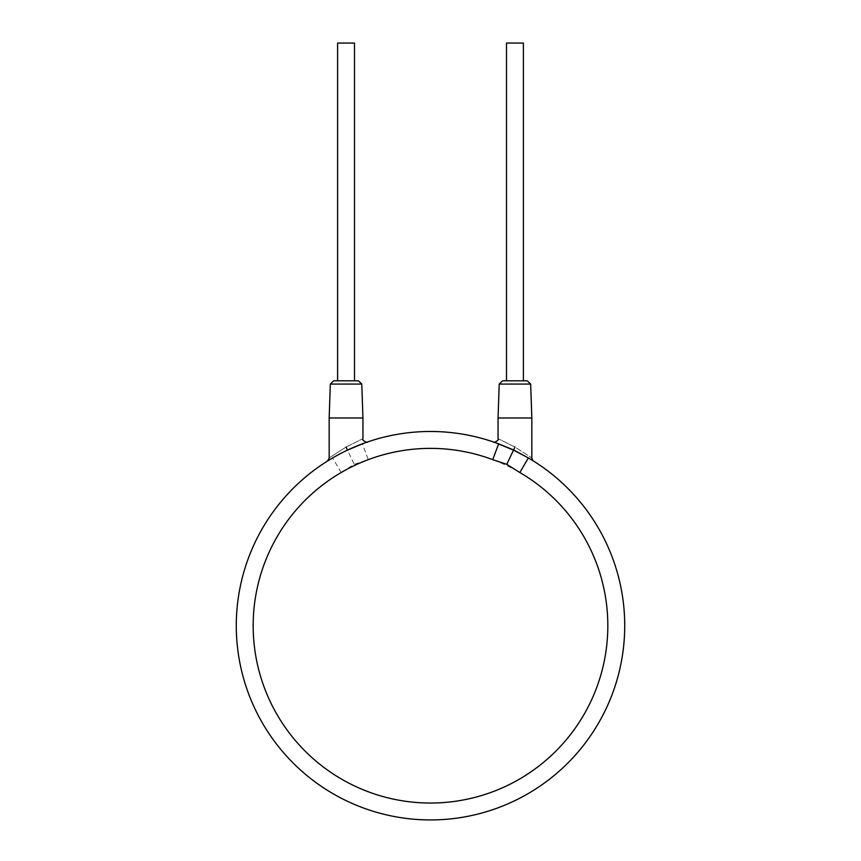 <?xml version="1.0" encoding="UTF-8"?>
<svg xmlns="http://www.w3.org/2000/svg" width="861" height="861" viewBox="0 0 861 861"><rect width="100%" height="100%" fill="white"/><g stroke="black" fill="none" stroke-linecap="round" stroke-linejoin="round"><path stroke-width="0.65" stroke-dasharray="4.3 3.23" d="M368.271 459.656A177.334 177.334 0 0 1 606.79 644.921A177.334 177.334 0 0 1 333.96 774.459A177.334 177.334 0 0 1 341.16 472.528L354.226 464.337L368.271 459.656L362.352 443.835A194.22 194.22 0 0 1 624.72 625.71A194.22 194.22 0 0 1 430.5 819.93A194.22 194.22 0 0 1 332.658 457.934L329.332 459.914M341.16 472.528L332.658 457.934L347.413 449.937L367.389 442.027M346.983 450.368L348.07 449.851M350.814 448.592L354.065 447.16M357.132 445.88L359.898 444.771M329.182 460.011L328.493 460.431M332.949 457.761L334.197 457.051M335.316 456.416L338.061 454.899M341.074 453.295L344.271 451.681M528.848 458.235L513.5 450.12L514.943 447.063C537.146 461.324 537.146 461.324 514.943 447.063C493.03 436.107 493.03 436.107 514.943 447.063M495.183 442.576L496.786 443.146M531.829 417.972L498.056 417.972M527.298 380.82L502.587 380.82M514.943 380.82L523.391 380.82L514.943 380.82M358.413 380.82L333.702 380.82M346.057 380.82L337.609 380.82L346.057 380.82M354.506 43.05L337.609 43.05M523.391 43.05L506.494 43.05M362.944 417.972L329.171 417.972M346.057 447.063C367.97 436.107 367.97 436.107 346.057 447.063C323.854 461.324 323.854 461.324 346.057 447.063L354.226 464.337M530.677 384.081L499.208 384.081M361.792 384.081L330.323 384.081M347.5 450.12L332.152 458.235M532.905 460.678L531.818 460.011M530.667 459.311L529.806 458.795M513.5 450.12L498.648 443.835M498.39 443.738L497.023 443.232M362.61 443.738L363.977 443.232M330.333 459.311L331.194 458.795"/><path stroke-width="1.29" d="M492.729 459.656A177.334 177.334 0 0 0 254.21 644.921A177.334 177.334 0 0 0 527.04 774.459A177.334 177.334 0 0 0 519.84 472.528L506.774 464.337L492.729 459.656L498.648 443.835A194.22 194.22 0 0 0 236.28 625.71A194.22 194.22 0 0 0 430.5 819.93A194.22 194.22 0 0 0 528.342 457.934L513.5 450.12L495.312 442.619M519.84 472.528L528.342 457.934L513.587 449.937L498.39 443.738M348.07 449.851L350.814 448.592M354.065 447.16L357.132 445.88M359.898 444.771L365.688 442.619M328.289 460.56L332.949 457.761M334.197 457.051L335.316 456.416M338.061 454.899L341.074 453.295M344.271 451.681L346.983 450.368M495.559 442.705L498.648 443.835M514.943 447.063C537.146 461.324 537.146 461.324 514.943 447.063C493.03 436.107 493.03 436.107 514.943 447.063L506.774 464.337M493.579 442.016L493.579 442.016C492.879 443.35 499.907 440.122 498.056 438.819L498.056 417.972L531.829 417.972L531.829 458.138L532.905 460.678M530.677 384.081L499.208 384.081L502.587 380.82L527.298 380.82L530.677 384.081L531.829 417.972M330.323 384.081L333.702 380.82L358.413 380.82L361.792 384.081L362.944 417.972L329.171 417.972L330.323 384.081L361.792 384.081M337.609 380.82L337.609 43.05L354.506 43.05L354.506 380.82M506.494 380.82L506.494 43.05L523.391 43.05L523.391 380.82M346.057 447.063C367.97 436.107 367.97 436.107 346.057 447.063C323.854 461.324 323.854 461.324 346.057 447.063L347.5 450.12L362.61 443.738M236.28 625.71A194.22 194.22 0 0 0 430.5 819.93A194.22 194.22 0 0 0 624.72 625.71M531.818 460.011L530.667 459.311M529.806 458.795L528.848 458.235M495.15 442.565L493.601 442.027M499.208 384.081L498.056 417.972M367.421 442.016L367.421 442.016C368.121 443.35 361.093 440.122 362.944 438.819L362.944 417.972M363.977 443.232L365.441 442.705M329.171 417.972L329.171 458.138L327.578 461.001L330.333 459.311M331.194 458.795L332.152 458.235"/></g></svg>
